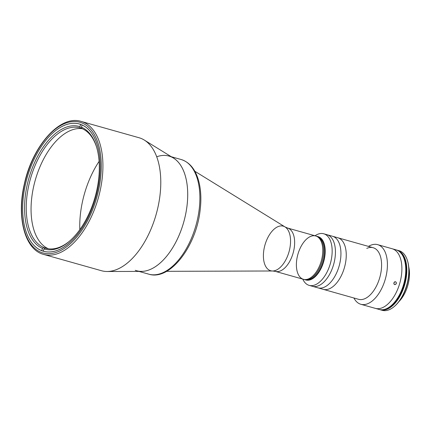 <?xml version="1.0" encoding="UTF-8"?>
<svg xmlns="http://www.w3.org/2000/svg" width="431" height="431" viewBox="0 0 431 431"><rect width="100%" height="100%" fill="white"/><g stroke="black" fill="none" stroke-linecap="round" stroke-linejoin="round"><path stroke-width="0.65" d="M155.311 217.251A69.1 37.303 105.8 0 1 107.19 271.508L141.508 271.401A59.57 32.158 -74.2 0 0 182.992 224.626A59.57 32.158 -74.2 0 0 173.472 158.075L144.266 140.048A69.1 37.303 105.8 0 1 155.311 217.251A69.1 37.303 -74.2 0 0 139.019 137.731L81.157 121.413A69.1 37.303 105.8 0 1 97.449 200.927A69.1 37.303 105.8 0 1 43.639 254.419A69.1 37.303 -74.2 0 0 97.449 200.927A69.1 37.303 -74.2 0 0 81.157 121.413C60.189 114.522 32.476 145.85 24.378 183.87C16.4 217.224 24.782 249.727 43.639 254.419L101.5 270.738A69.1 37.303 -74.2 0 0 155.311 217.251M79.816 229.712A69.1 37.303 105.8 0 1 99.092 161.383A69.1 37.303 -74.2 0 0 79.816 229.712M95.881 200.431A67.909 36.662 105.8 0 1 26.927 237.422A67.909 36.662 105.8 0 1 61.488 125.076A67.909 36.662 105.8 0 1 95.881 200.431A67.909 36.662 -74.2 0 0 61.488 125.076A67.909 36.662 -74.2 0 0 26.927 237.422A67.909 36.662 -74.2 0 0 95.881 200.431M94.976 200.097A66.121 35.698 105.8 0 1 27.837 236.113A66.121 35.698 105.8 0 1 61.488 126.725A66.121 35.698 105.8 0 1 94.976 200.097A66.121 35.698 -74.2 0 0 79.385 124.004A66.121 35.698 -74.2 0 0 27.078 177.949A66.121 35.698 -74.2 0 0 43.483 251.278A66.121 35.698 -74.2 0 0 94.976 200.097M45.298 248.067L43.984 248.929A63.74 34.41 -74.2 0 0 69.914 240.843A63.74 34.41 -74.2 0 0 96.469 146.718A63.74 34.41 -74.2 0 0 81.432 127.204L82.046 128.616A62.549 33.769 105.8 0 1 96.625 147.24A62.549 33.769 -74.2 0 0 82.046 128.616L81.432 127.204A63.74 34.41 105.8 0 1 94.281 199.79A63.74 34.41 105.8 0 1 43.984 248.929L43.278 251.219L43.984 248.929L45.298 248.067L46.262 248.337A62.549 33.769 105.8 0 1 44.754 247.777L44.501 248.59L44.754 247.777L43.784 247.507A62.549 33.769 105.8 0 1 31.188 176.279A62.549 33.769 105.8 0 1 80.532 128.055L79.918 126.644A63.74 34.41 -74.2 0 0 29.615 175.783A63.74 34.41 -74.2 0 0 42.47 248.369L43.784 247.507L42.47 248.369L41.753 250.702L42.47 248.369A63.74 34.41 105.8 0 1 29.615 175.783A63.74 34.41 105.8 0 1 79.918 126.644L80.608 124.397L79.918 126.644L80.532 128.055L81.497 128.33L81.674 127.765L81.497 128.33A62.549 33.769 105.8 0 1 81.992 128.492A62.549 33.769 -74.2 0 0 81.497 128.33L80.532 128.055A62.549 33.769 -74.2 0 0 79.897 127.862A62.549 33.769 -74.2 0 0 31.005 176.872A62.549 33.769 -74.2 0 0 43.784 247.507L44.754 247.777A62.549 33.769 -74.2 0 0 45.503 248.073A62.549 33.769 -74.2 0 0 46.262 248.337L45.298 248.067A62.549 33.769 -74.2 0 0 45.934 248.256A62.549 33.769 -74.2 0 0 70.323 240.482A62.549 33.769 105.8 0 1 45.298 248.067M82.111 125.001L81.432 127.204L82.111 125.001M48.396 248.773A62.549 33.769 105.8 0 1 35.24 180.255A62.549 33.769 105.8 0 1 82.262 128.707M315.697 235.967L318.11 236.646A22.514 12.154 -74.2 0 1 323.697 261.622A22.514 12.154 -74.2 0 1 305.881 279.988L305.401 279.854A22.514 12.154 -74.2 0 0 323.212 261.482A22.514 12.154 -74.2 0 0 317.625 236.511A22.514 12.154 105.8 0 1 323.212 261.482A22.514 12.154 105.8 0 1 305.401 279.854L304.437 279.584A22.514 12.154 -74.2 0 0 322.248 261.213A22.514 12.154 -74.2 0 0 316.661 236.242A22.514 12.154 105.8 0 1 322.248 261.213A22.514 12.154 105.8 0 1 304.437 279.584L303.467 279.31A22.514 12.154 -74.2 0 0 321.284 260.938A22.514 12.154 -74.2 0 0 315.697 235.967A22.514 12.154 105.8 0 1 321.284 260.938A22.514 12.154 105.8 0 1 303.467 279.31A22.514 12.154 105.8 0 1 296.383 264.72A22.514 12.154 -74.2 0 0 316.165 272.063A22.514 12.154 -74.2 0 0 316.198 236.134A22.514 12.154 -74.2 0 0 296.383 264.72A22.514 12.154 105.8 0 1 315.697 235.967L287.552 228.031A22.514 12.154 105.8 0 1 293.139 253.002A22.514 12.154 105.8 0 1 275.323 271.374A22.514 12.154 105.8 0 1 274.822 271.207M275.323 271.374A22.514 12.154 -74.2 0 0 293.139 253.002A22.514 12.154 -74.2 0 0 287.552 228.031L285.026 226.927A23.161 12.504 105.8 0 1 289.012 251.839A23.161 12.504 105.8 0 1 272.597 270.991A23.161 12.504 105.8 0 1 270.172 270.566A23.161 12.504 105.8 0 1 265.62 242.879A23.161 12.504 105.8 0 1 285.026 226.927A23.161 12.504 -74.2 0 1 289.012 251.839A23.161 12.504 -74.2 0 1 272.597 270.991L275.323 271.374L303.467 279.31M135.269 270.307A59.57 32.158 -74.2 0 0 185.939 212.731A59.57 32.158 -74.2 0 0 156.69 156.787M171.317 156.744L181.128 159.513C189.177 162.067 194.855 168.613 198.158 179.151C200.975 188.476 201.589 199.187 200 211.282C195.755 246.99 169.749 280.953 148.787 274.175A59.57 32.158 -74.2 0 0 195.906 225.575A59.57 32.158 -74.2 0 0 181.128 159.513A59.57 32.158 105.8 0 1 195.906 225.575A59.57 32.158 105.8 0 1 148.787 274.175A59.57 32.158 105.8 0 1 147.45 273.739M168.947 156.076A59.57 32.158 105.8 0 1 183.73 222.137A59.57 32.158 105.8 0 1 136.605 270.738M325.308 234.416A26.808 14.471 105.8 0 1 333.906 263.465A26.808 14.471 105.8 0 1 311.839 286.103M317.345 287.655A26.808 14.471 105.8 0 0 317.943 287.849A26.808 14.471 -74.2 0 0 339.149 265.981A26.808 14.471 -74.2 0 0 332.5 236.253A26.808 14.471 105.8 0 1 339.149 265.981A26.808 14.471 105.8 0 1 317.943 287.849L312.443 286.297A26.808 14.471 -74.2 0 0 333.642 264.424A26.808 14.471 -74.2 0 0 326.994 234.701A26.808 14.471 105.8 0 1 327 234.701A26.808 14.471 105.8 0 1 333.648 264.429A26.808 14.471 105.8 0 1 312.443 286.297L309.167 285.37A26.808 14.471 105.8 0 1 308.564 285.177A26.808 14.471 105.8 0 1 302.772 279.116A26.808 14.471 -74.2 0 0 303.165 279.929A26.808 14.471 -74.2 0 0 308.564 285.177A26.808 14.471 -74.2 0 0 331.703 257.242A26.808 14.471 -74.2 0 0 315.761 235.278L314.964 235.762M314.996 235.773A26.808 14.471 105.8 0 1 323.719 233.774A26.808 14.471 105.8 0 1 330.372 263.503A26.808 14.471 105.8 0 1 309.167 285.37M317.868 236.587A22.514 12.154 105.8 0 1 323.697 261.622A22.514 12.154 105.8 0 1 305.644 279.918M317.943 287.849L358.597 299.319A26.808 14.471 -74.2 0 0 379.803 277.445A26.808 14.471 -74.2 0 0 373.149 247.717L337.807 237.75A26.808 14.471 105.8 0 1 344.461 267.479A26.808 14.471 105.8 0 1 323.25 289.346A26.808 14.471 105.8 0 1 322.652 289.153M360.149 304.054A30.973 16.723 -74.2 0 0 386.887 271.772A30.973 16.723 -74.2 0 0 368.462 246.397A30.973 16.723 105.8 0 1 377.664 244.657A30.973 16.723 105.8 0 1 385.346 279.008A30.973 16.723 105.8 0 1 360.844 304.281A30.973 16.723 105.8 0 1 360.149 304.054A30.973 16.723 105.8 0 1 353.91 297.993A30.973 16.723 -74.2 0 0 360.149 304.054M366.765 248.391A26.808 14.471 105.8 0 1 380.929 272.489A26.808 14.471 105.8 0 1 357.999 299.119M394.634 284.573L395.879 284.212L396.348 283.35L396.256 282.397L395.658 281.782L394.424 282.003L393.837 283.614L394.263 284.379L395.06 284.611L396.175 283.819L396.256 282.397L395.658 281.782L394.818 281.772L393.891 282.822L393.988 284.045L394.634 284.573L394.263 284.379M377.664 244.657L395.997 249.829A30.973 16.723 -74.2 0 1 403.685 284.185A30.973 16.723 -74.2 0 1 379.183 309.453L375.32 308.364A30.973 16.723 -74.2 0 0 399.823 283.092A30.973 16.723 -74.2 0 0 392.14 248.741A30.973 16.723 105.8 0 1 399.823 283.092A30.973 16.723 105.8 0 1 375.32 308.364A30.973 16.723 105.8 0 1 374.625 308.138M408.739 266.875A25.02 13.506 105.8 0 1 398.95 301.576A25.02 13.506 -74.2 0 0 408.739 266.875M394.009 249.501A30.973 16.723 105.8 0 1 403.998 283.038A30.973 16.723 105.8 0 1 378.488 309.232M407.51 260.809A30.38 16.4 105.8 0 1 394.731 306.107M398.055 250.47A30.973 16.723 105.8 0 1 407.43 260.545A30.973 16.723 105.8 0 1 394.527 306.29A30.973 16.723 105.8 0 1 381.554 310.094M394.527 306.29L394.936 305.935A30.38 16.4 -74.2 0 0 407.591 261.067L407.43 260.545M379.722 309.593A30.973 16.723 -74.2 0 0 404.763 284.487A30.973 16.723 -74.2 0 0 396.531 250.002A30.973 16.723 105.8 0 1 397.075 250.136A30.973 16.723 105.8 0 1 404.763 284.487A30.973 16.723 105.8 0 1 380.255 309.76A30.973 16.723 105.8 0 1 379.722 309.593M380.255 309.76L382.243 310.32A30.973 16.723 -74.2 0 0 406.751 285.047A30.973 16.723 -74.2 0 0 399.063 250.697L397.075 250.136M323.25 289.346A26.808 14.471 -74.2 0 0 344.461 267.479A26.808 14.471 -74.2 0 0 337.807 237.75L323.719 233.774M384.888 309.307A30.854 16.658 -74.2 0 0 403.809 284.244A30.854 16.658 -74.2 0 0 400.808 252.965L400.808 252.959A30.854 16.658 105.8 0 1 403.809 284.244A30.854 16.658 105.8 0 1 384.888 309.307M383.568 309.684L383.762 309.738A30.854 16.658 -74.2 0 0 403.82 285.618A30.854 16.658 -74.2 0 0 401.191 253.072L401.002 253.019A30.854 16.658 105.8 0 1 403.631 285.564A30.854 16.658 105.8 0 1 383.568 309.684L383.568 309.684A30.854 16.658 -74.2 0 0 403.631 285.564A30.854 16.658 -74.2 0 0 401.002 253.019L400.782 252.938M400.76 252.911L401.692 253.212L400.701 252.846M401.207 253.072A30.854 16.658 105.8 0 1 403.836 285.624A30.854 16.658 105.8 0 1 383.773 309.744L384.258 309.878A30.854 16.658 -74.2 0 0 404.321 285.758A30.854 16.658 -74.2 0 0 401.692 253.212L401.207 253.072M384.258 309.878L383.762 309.738M194.828 171.258L285.026 226.927M166.598 271.32L272.597 270.991M148.787 274.175L138.976 271.406M303.165 279.929L302.74 279.105M375.32 308.364L360.844 304.281"/></g></svg>
